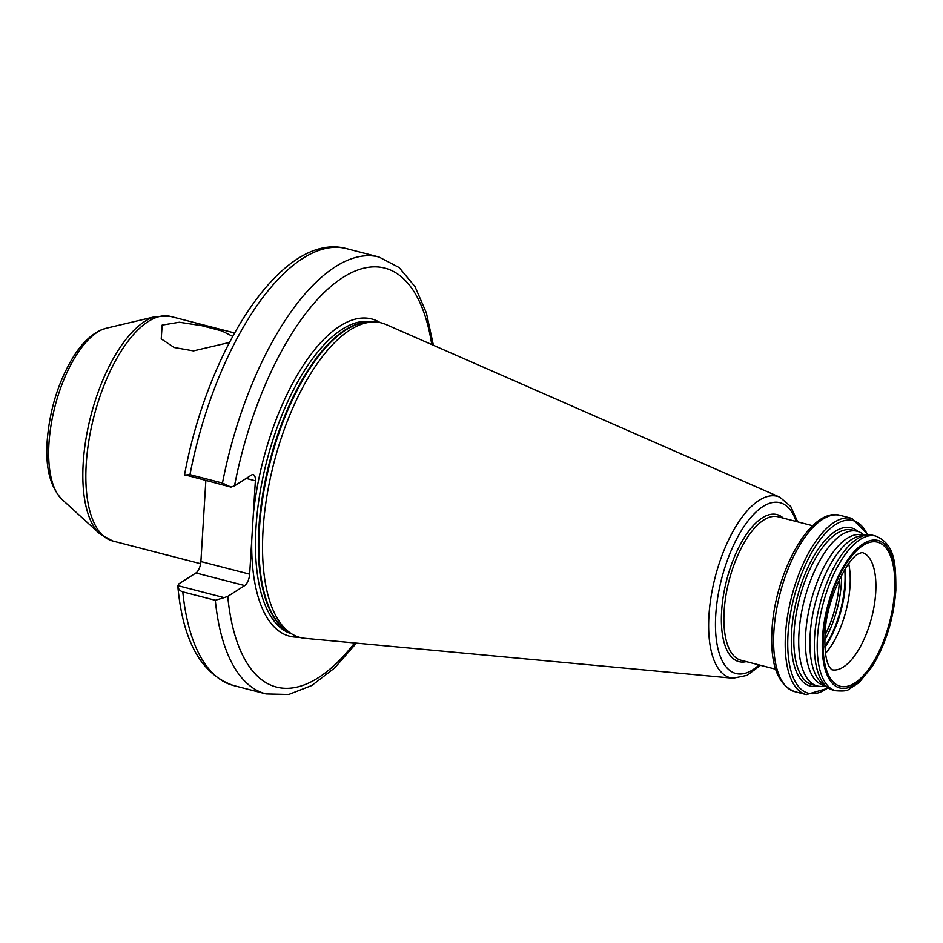 <?xml version="1.0" encoding="UTF-8"?>
<svg xmlns="http://www.w3.org/2000/svg" width="943" height="943" viewBox="0 0 943 943"><rect width="100%" height="100%" fill="white"/><g stroke="black" fill="none" stroke-linecap="round" stroke-linejoin="round"><path stroke-width="1.41" d="M229.397 342.474L193.48 350.89L174.196 347.507L161.229 338.891L162.161 325.087L179.323 322.247L201.92 325.712L221.864 330.934L232.662 336.368M825.526 653.405A60.529 25.744 104.5 0 0 850.032 585.933A60.529 25.744 104.5 0 0 848.712 563.749M864.495 535.318L862.539 533.856A79.884 33.972 104.5 0 0 857.199 531.263A79.884 33.972 104.5 0 0 798.969 633.024A79.884 33.972 104.5 0 0 817.192 685.95A79.884 33.972 104.5 0 0 823.121 686.256L825.538 685.926M863.929 535.388L862.208 534.952A77.574 32.993 104.5 0 0 805.664 633.755A77.574 32.993 104.5 0 0 823.357 685.148L825.078 685.585M875.693 536.037L872.841 535.306A79.884 33.972 104.5 0 0 866.923 534.987L860.924 535.801A77.574 32.993 104.5 0 0 810.131 634.91A77.574 32.993 104.5 0 0 822.65 683.781L827.494 687.4A79.884 33.972 104.5 0 0 832.834 689.993L835.687 690.724C843.007 691.29 847.333 690.865 848.653 689.463L859.049 682.602L872.051 666.772C885.677 644.434 893.61 618.95 895.85 590.33C895.862 563.784 895.166 544.323 875.693 536.037A79.884 33.972 104.5 0 0 817.463 637.798A79.884 33.972 104.5 0 0 835.687 690.724M866.923 534.987A79.884 33.972 104.5 0 0 814.599 637.067A79.884 33.972 104.5 0 0 827.494 687.4M431.764 344.572A216.36 92.013 104.5 0 0 338.513 280.46A216.36 92.013 104.5 0 0 234.512 485.869L251.451 475.048A9.277 3.949 -75.5 0 1 253.254 474.647A9.277 3.949 -75.5 0 1 255.364 480.8L249.659 574.169A9.277 3.949 -75.5 0 1 244.697 585.579L227.746 596.4A216.36 92.013 104.5 0 0 354.592 642.949M733.017 678.229A93.722 39.854 104.5 0 1 708.936 615.673A93.722 39.854 104.5 0 1 779.837 497.185L385.97 324.486A162.455 69.087 104.5 0 0 372.733 322.011A162.455 69.087 104.5 0 0 263.062 529.86A162.455 69.087 104.5 0 0 292.024 634.061A162.455 69.087 104.5 0 0 304.801 638.305L733.017 678.229L747.068 675.365L760.577 665.31M224.175 597.626L215.299 600.278L182.789 591.862C179.736 590.872 178.062 588.786 177.767 585.627L224.175 597.626L227.746 596.4M182.789 591.862A225.636 95.962 104.5 0 0 233.51 685.514C201.295 674.351 182.718 641.075 177.767 585.686L178.981 583.788L195.932 572.967A9.277 3.949 -75.5 0 0 200.894 561.556L205.845 480.612M189.956 474.659L222.465 483.064L230.941 487.095L184.545 474.73C208.014 347.661 283.089 231.035 346.505 248.634A225.636 95.962 104.5 0 0 189.956 474.659L184.522 475.095M234.512 485.869L230.941 487.095M167.689 555.203A25.508 9.595 -176.5 0 1 161.277 553.541M62.002 499.425C50.274 487.13 45.323 467.787 47.15 441.395C49.578 409.899 58.313 381.726 73.342 356.855C81.499 343.782 90.646 334.859 100.807 330.085L106.276 328.235A90.622 38.533 104.5 0 0 48.953 443.634A90.622 38.533 104.5 0 0 62.002 499.425L99.781 533.856A115.081 48.942 -75.5 0 1 83.208 463.001A115.081 48.942 -75.5 0 1 156.019 316.447L170.754 316.471A115.942 49.307 104.5 0 0 86.226 464.156A115.942 49.307 104.5 0 0 112.677 540.976L200.635 563.725M875.717 592.569A60.529 25.744 104.5 0 0 861.937 552.48L858.778 553.753C847.934 557.396 825.549 600.986 825.019 634.674C824.465 650.446 825.95 661.232 829.475 667.031L831.596 669.671A60.529 25.744 104.5 0 0 875.717 592.569M823.322 636.973A74.438 31.661 -75.5 0 1 863.151 545.384A74.438 31.661 -75.5 0 1 894.565 591.473A74.438 31.661 -75.5 0 1 854.735 683.062A74.438 31.661 -75.5 0 1 823.322 636.973M824.984 635.193A61.448 26.133 104.5 0 0 839.258 582.75A61.448 26.133 104.5 0 0 839.411 579.415M841.569 575.159A62.262 26.475 -75.5 0 1 841.368 582.939A62.262 26.475 -75.5 0 1 824.807 639.967M845.246 568.806A62.167 26.439 -75.5 0 1 845.447 584.035A62.167 26.439 -75.5 0 1 824.948 647.299M824.901 646.368A62.262 26.475 104.5 0 0 844.857 583.847A62.262 26.475 104.5 0 0 844.751 569.607M794.666 691.62C777.645 684.795 770.077 664.237 771.975 629.959C774.851 572.837 810.697 506.426 840.248 515.373A91.023 38.71 104.5 0 0 773.897 631.315A91.023 38.71 104.5 0 0 794.666 691.62L806.277 694.614L828.473 688.072M840.248 515.373L851.859 518.379A91.023 38.71 104.5 0 0 785.507 634.321A91.023 38.71 104.5 0 0 806.277 694.614M867.536 534.917A89.161 37.92 104.5 0 0 821.671 537.699A89.161 37.92 104.5 0 0 788.03 634.168A89.161 37.92 104.5 0 0 828.001 687.753M857.859 531.439A81.746 34.761 104.5 0 0 817.333 550.488A81.746 34.761 104.5 0 0 791.578 631.904A81.746 34.761 104.5 0 0 817.852 686.103M857.199 531.263L852.331 530.001A79.884 33.972 104.5 0 0 794.089 631.763A79.884 33.972 104.5 0 0 812.324 684.689L817.192 685.95M895.402 590.943A76.183 32.392 104.5 0 0 863.246 543.781A76.183 32.392 104.5 0 0 822.485 637.503A76.183 32.392 104.5 0 0 854.629 684.677A76.183 32.392 104.5 0 0 895.402 590.943M251.722 540.327A163.846 69.676 104.5 0 0 298.837 637.126M372.32 322.023A161.064 68.497 104.5 0 0 256.001 527.443A161.064 68.497 104.5 0 0 291.67 633.837M370.045 322.105A161.064 68.497 104.5 0 0 258.853 528.174A161.064 68.497 104.5 0 0 289.725 632.67M372.733 322.011L368.241 322.176A161.159 68.533 104.5 0 0 259.443 528.375A161.159 68.533 104.5 0 0 288.169 631.739L292.024 634.061M796.222 521.479A88.206 37.52 104.5 0 0 750.911 517.365A88.206 37.52 104.5 0 0 715.737 615.072A88.206 37.52 104.5 0 0 759.115 664.933M783.374 518.155A75.947 32.298 104.5 0 0 745.654 535.494A75.947 32.298 104.5 0 0 721.607 611.323A75.947 32.298 104.5 0 0 746.267 661.609M812.701 525.734L778.128 516.799A74.096 31.508 104.5 0 0 724.118 611.17A74.096 31.508 104.5 0 0 741.033 660.253L775.594 669.2M233.51 685.514L266.02 693.93A225.636 95.962 -75.5 0 1 215.299 600.278M380.182 322.636A163.846 69.676 104.5 0 0 253.302 514.642M222.465 483.064A225.636 95.962 -75.5 0 1 379.015 257.038L399.148 267.564L415.003 286.648L426.389 312.887L433.426 345.303M244.697 585.579L195.932 572.967M249.659 574.169L200.894 561.556M255.364 480.8L246.182 478.419M851.859 518.379L868.102 534.87M106.276 328.235L156.019 316.447M170.754 316.471L234.536 332.962M779.837 497.185L790.741 506.509L797.672 521.856M266.02 693.93L288.723 694.484L311.85 685.478L334.529 668.057L356.395 643.114M346.505 248.634L379.015 257.038M112.677 540.976L99.781 533.856"/></g></svg>
